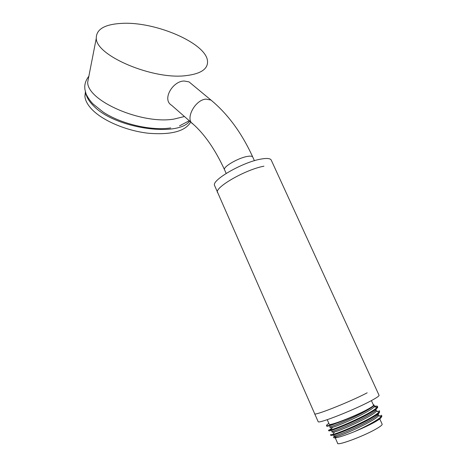 <?xml version="1.0" encoding="UTF-8"?>
<svg xmlns="http://www.w3.org/2000/svg" width="467" height="467" viewBox="0 0 467 467"><rect width="100%" height="100%" fill="white"/><g stroke="black" fill="none" stroke-linecap="round" stroke-linejoin="round"><path stroke-width="0.7" d="M263.943 166.194C244.959 169.609 212.748 188.505 217.815 192.871M314.635 413.651C312.569 416.687 349.479 402.14 367.173 392.817M337.6 443.195C336.549 446.23 363.612 436.277 376.285 428.858C380.71 426.301 382.642 424.69 382.088 424.036L379.753 418.911M260.726 159.124C267.241 157.939 270.807 158.395 271.415 160.496L378.994 395.152C379.636 395.724 376.922 397.639 370.851 400.896C354.091 409.962 318.646 423.89 318.173 421.719L214.516 185.352C211.749 179.982 242.653 162.212 260.726 159.124M226.174 173.426L224.481 169.62C215.188 149.551 204.686 134.338 192.976 123.989L171.582 105.256C161.67 99.477 172.918 80.855 184.243 81.025L189.012 81.877L212.164 101.059M88.911 75.934L87.691 82.18C87.166 100.901 141.729 124.625 173.958 119.085L184.442 116.516M122.266 23.35C104.841 24.191 96.179 29.182 96.272 38.317C96.074 55.766 152.762 79.816 185.691 75.677C200.746 73.897 208.025 69.075 207.511 61.2C206.577 43.489 156.141 21.552 122.266 23.35M189.701 121.116C177.81 137.491 114.888 128.349 93.709 106.003C89.238 101.625 86.634 97.375 85.893 93.266M170.747 127.923C151.238 131.029 120.515 123.872 102.868 111.864L92.91 103.826C88.216 98.911 85.864 93.669 85.951 93.429C85.368 90.796 82.437 84.959 88.648 76.465M85.414 91.771L84.912 96.389C85.315 100.843 87.959 105.489 92.828 110.311C104.048 121.321 127.071 130.883 148.395 133.247C171.126 135.056 185.241 131.315 190.74 122.027M327.227 419.687L329.288 424.345C329.795 426.038 355.34 416.109 367.471 409.425C371.93 406.996 373.915 405.543 373.437 405.058L371.405 400.598M328.856 423.365C326.918 424.649 326.188 425.419 326.666 425.688C327.805 425.922 331.196 425.058 336.841 423.09C343.303 420.79 351.073 417.527 360.162 413.301C368.27 409.361 372.765 406.792 373.653 405.595L373.915 404.848L373.291 404.731M334.144 436.622L336.298 436.581C344.197 434.94 375.958 420.113 378.276 415.881L378.468 414.819M376.005 409.536C376.851 413.114 332.422 433.142 331.71 431.123L332.212 432.255L334.43 431.946C342.533 430.037 373.898 415.367 376.209 411.316L376.402 410.295M373.653 405.595C370.816 410.318 330.023 428.408 329.702 426.587L330.198 427.714L332.492 427.334C340.618 425.25 371.557 410.791 374.102 406.821L374.341 405.782M379.414 410.68L379.192 411.818C378.363 412.886 376.32 414.41 373.075 416.383C362.17 423.102 339.264 432.991 332.872 434.444L330.478 434.713L330.729 435.279C331.138 436.949 360.01 425.203 373.337 416.967C376.595 414.976 378.638 413.447 379.467 412.367L379.554 410.989M381.475 415.198L381.288 416.36L378.276 415.881L377.756 414.737L379.467 412.367M328.663 430.586L328.482 430.171L330.94 429.821C337.577 428.14 360.028 418.391 370.973 411.754C374.16 409.839 376.198 408.362 377.079 407.317L377.354 406.173L374.464 406.045M326.585 425.268L326.666 425.688M331.92 428.251L329.725 429.587L330.957 429.798M328.727 430.737C329.072 432.273 357.687 420.569 371.236 412.332C376.139 409.372 378.264 407.504 377.61 406.734L377.488 406.465M381.627 415.525L381.732 415.764C382.479 416.815 379.543 419.255 372.935 423.096C378.001 420.341 380.722 418.461 381.113 417.451M333.707 435.658C334.214 437.754 374.808 419.856 377.756 414.737M372.935 423.096C367.342 426.027 360.991 428.951 353.881 431.876C366.688 426.237 379.513 419.109 381.288 416.36M334.15 436.639C333.099 437.626 333.549 438.028 335.499 437.848C339.048 437.334 345.171 435.343 353.881 431.876M335.896 437.229L334.886 437.042M335.253 437.877L337.705 443.428C338.423 445.594 364.237 435.909 376.285 428.858M336.841 423.09C330.776 425.443 327.408 426.482 326.737 426.213L326.672 426.073M224.481 169.62C223.127 166.737 238.263 157.928 247.306 156.439C250.639 155.85 252.484 156.112 252.834 157.233L254.404 160.695M192.976 123.989C184.763 119.494 194.862 99.815 205.953 99.109L210.944 100.055C227.855 114.053 241.772 132.996 252.682 156.889M87.691 82.18L96.272 38.317M179.491 125.868L189.269 120.737M84.912 96.389L85.654 92.577M373.985 405.128L374.295 405.805M378.439 414.83L378.147 414.194M376.361 410.312L375.871 409.244M332.878 434.444L334.436 431.946M381.317 416.319L378.317 415.817M376.204 411.316L379.192 411.818M332.492 427.334L330.945 429.821M374.102 406.821L377.079 407.317M379.77 416.062L380.167 415.426M326.486 425.647L326.737 426.213M335.504 437.853L336.304 436.581M333.724 435.67L334.22 436.791M375.871 406.465L375.503 407.055M377.61 411.555L378.007 410.925"/></g></svg>
